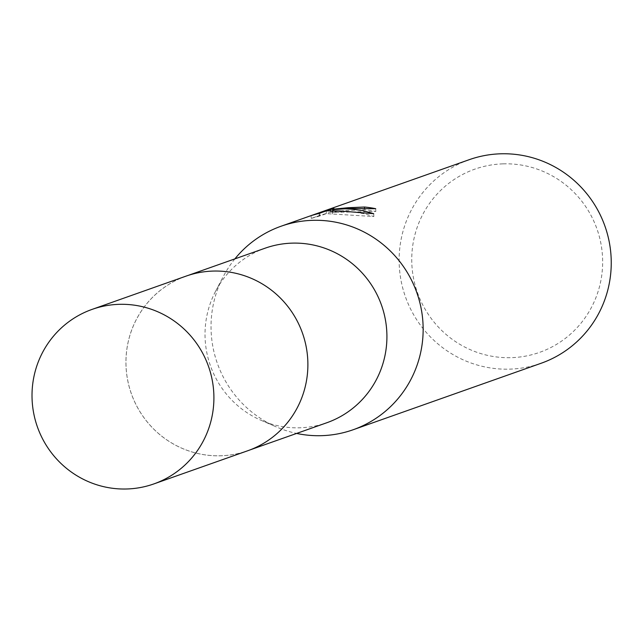 <?xml version="1.0" encoding="UTF-8"?>
<svg xmlns="http://www.w3.org/2000/svg" width="642" height="642" viewBox="0 0 642 642"><rect width="100%" height="100%" fill="white"/><g stroke="black" fill="none" stroke-linecap="round" stroke-linejoin="round"><path stroke-width="0.48" stroke-dasharray="3.21 2.41" d="M212.879 271.109A92.568 90.747 -109.5 0 0 186.044 276.156A92.568 90.747 -109.5 0 0 127.694 380.216A92.568 90.747 -109.5 0 0 220.944 455.756A92.568 90.747 -109.5 0 0 247.78 450.7A92.568 90.747 -109.5 0 0 306.138 346.64A92.568 90.747 -109.5 0 0 212.879 271.109M212.879 271.093A92.584 90.755 -109.5 0 0 126.033 366.373A92.584 90.755 -109.5 0 0 220.944 455.772A92.584 90.755 -109.5 0 0 307.783 360.491A92.584 90.755 -109.5 0 0 212.879 271.093M265.098 248.197A92.568 90.747 -109.5 0 0 215.56 291.291A92.568 90.747 -109.5 0 0 261.214 420.382A92.568 90.747 -109.5 0 0 299.999 427.789A92.568 90.747 -109.5 0 0 326.834 422.741M234.892 258.878A107.952 105.826 -109.5 0 0 223.32 276.477A107.952 105.826 -109.5 0 0 276.566 427.018A107.952 105.826 -109.5 0 0 296.628 433.43M469.19 159.697A107.952 105.826 -109.5 0 0 401.138 281.052A107.952 105.826 -109.5 0 0 509.884 369.134A107.952 105.826 -109.5 0 0 541.182 363.244M333.768 208.449L333.992 211.162L319.178 215.616M502.967 163.862A97.159 95.241 -109.5 0 0 411.835 263.838A97.159 95.241 -109.5 0 0 511.425 357.658A97.159 95.241 -109.5 0 0 602.557 257.675A97.159 95.241 -109.5 0 0 502.967 163.862M319.812 213.176L319.933 215.921L326.361 213.65L373.837 216.523L365.194 213.938L353.461 211.924L344.61 211.499L332.893 212.39L375.827 211.467A105.256 103.177 -109.5 0 0 364.6 209.733L342.186 210.793L330.486 212.221L333.992 211.162M364.6 209.733L364.56 208.722M319.074 213.345L319.17 215.624L311.234 218.424L311.113 215.608M375.827 211.467L375.706 208.698M332.893 212.39L332.845 211.25M311.242 218.424L319.941 215.921M326.361 213.65L326.24 210.905M332.508 213.987L332.395 211.29M373.837 216.523L373.716 213.698M186.011 276.14A92.6 90.771 -109.5 0 0 126.025 366.373A92.6 90.771 -109.5 0 0 247.764 450.74M186.044 276.156L188.106 275.426M261.214 420.382L276.566 427.018M215.56 291.291L223.32 276.477M311.779 218.232L320.133 215.279M330.421 210.961L330.478 212.221M247.78 450.7L249.842 449.978"/><path stroke-width="0.96" d="M249.842 449.978L326.834 422.741A92.568 90.747 -109.5 0 0 385.192 318.681A92.568 90.747 -109.5 0 0 291.941 243.141A92.568 90.747 -109.5 0 0 265.098 248.197L188.106 275.426M296.628 433.43A107.952 105.826 -109.5 0 0 321.794 435.661A107.952 105.826 -109.5 0 0 353.092 429.771A107.952 105.826 -109.5 0 0 421.136 308.417A107.952 105.826 -109.5 0 0 312.389 220.334A107.952 105.826 -109.5 0 0 281.092 226.225A107.952 105.826 -109.5 0 0 234.892 258.878M364.56 208.722L364.487 207.021A107.952 105.826 70.5 0 1 375.706 208.698L345.918 208.473L332.773 209.677L344.971 208.81L353.252 209.22L363.565 210.841L373.716 213.698L339.072 210.897L326.24 210.905L319.812 213.176M353.092 429.771L541.182 363.244A107.952 105.826 -109.5 0 0 609.234 241.89A107.952 105.826 -109.5 0 0 500.487 153.807A107.952 105.826 -109.5 0 0 469.19 159.697L281.092 226.225M319.82 213.176L311.121 215.6L319.05 212.799L319.074 213.345M319.058 212.799L333.768 208.449M333.88 208.425L330.365 209.477L348.052 207.719L364.487 207.021M332.845 211.25L332.773 209.677M213.818 393.723A92.568 90.747 -109.5 0 0 92.071 309.396A92.568 90.747 -109.5 0 0 32.1 399.597A92.568 90.747 -109.5 0 0 153.807 483.94A92.568 90.747 -109.5 0 0 213.818 393.723M153.807 483.94L247.764 450.74A92.6 90.771 -109.5 0 0 307.799 360.491A92.6 90.771 -109.5 0 0 186.011 276.14L92.071 309.396M330.357 209.477L330.421 210.961"/></g></svg>
